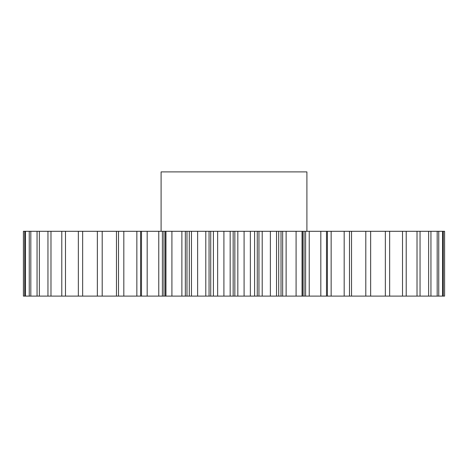 <?xml version="1.0" encoding="UTF-8"?>
<svg xmlns="http://www.w3.org/2000/svg" width="468" height="468" viewBox="0 0 468 468"><rect width="100%" height="100%" fill="white"/><g stroke="black" fill="none" stroke-linecap="round" stroke-linejoin="round"><path stroke-width="0.7" d="M306.903 231.297L306.903 171.902L161.097 171.902L161.097 231.297M185.34 231.297L185.34 296.098L165.403 296.098L165.403 231.297L444.6 231.297L444.6 296.098L444.577 231.297M140.581 231.297L140.581 296.098L23.4 296.098L23.4 231.297L165.403 231.297M189.3 231.297L189.3 296.098L197.625 296.098L197.625 231.297M191.459 296.098L191.459 231.297M223.915 231.297L223.915 296.098L217.643 296.098L217.643 231.297M209.05 231.297L209.05 296.098L210.729 296.098L210.729 231.297M209.05 296.098L205.797 296.098L205.797 231.297M197.625 296.098L205.797 296.098M189.3 296.098L186.978 296.098L186.978 231.297M185.34 296.098L186.978 296.098M165.403 296.098L163.97 296.098L163.97 231.297M162.396 231.297L162.396 296.098L163.97 296.098M162.396 296.098L158.775 296.098L158.775 231.297M140.581 296.098L158.775 296.098M351.526 231.297L351.526 296.098L444.577 296.098M351.526 296.098L344.179 296.098L344.179 231.297M331.145 231.297L331.145 296.098L344.179 296.098M331.145 296.098L327.419 296.098L327.419 231.297M309.225 231.297L309.225 296.098L327.419 296.098M309.225 296.098L305.604 296.098L305.604 231.297M304.03 231.297L304.03 296.098L305.604 296.098M304.03 296.098L302.597 296.098L302.597 231.297M286.123 231.297L286.123 296.098L302.597 296.098M286.123 296.098L282.66 296.098L282.66 231.297M281.022 231.297L281.022 296.098L282.66 296.098M281.022 296.098L278.7 296.098L278.7 231.297M262.203 231.297L262.203 296.098L278.7 296.098M262.203 296.098L258.95 296.098L258.95 231.297M257.271 231.297L257.271 296.098L258.95 296.098M257.271 296.098L254.592 296.098L254.592 231.297M237.832 231.297L237.832 296.098L254.592 296.098M237.832 296.098L234.842 296.098L234.842 231.297M233.158 231.297L233.158 296.098L234.842 296.098M233.158 296.098L230.168 296.098L230.168 231.297M223.915 296.098L230.168 296.098M213.408 231.297L213.408 296.098L217.643 296.098M213.408 296.098L210.729 296.098M171.914 296.098L171.914 231.297M165.941 296.098L165.941 231.297M147.18 296.098L147.18 231.297M141.5 296.098L141.5 231.297M123.821 296.098L123.821 231.297M118.515 296.098L118.515 231.297M102.194 296.098L102.194 231.297M97.356 296.098L97.356 231.297M82.649 296.098L82.649 231.297M78.349 296.098L78.349 231.297M65.485 296.098L65.485 231.297M61.794 296.098L61.794 231.297M50.983 296.098L50.983 231.297M47.958 296.098L47.958 231.297M39.365 296.098L39.365 231.297M37.054 296.098L37.054 231.297M30.818 296.098L30.818 231.297M29.256 296.098L29.256 231.297M25.477 296.098L25.477 231.297M24.693 296.098L24.693 231.297M23.423 296.098L23.423 231.297M443.307 296.098L443.307 231.297M442.523 296.098L442.523 231.297M438.744 296.098L438.744 231.297M437.182 296.098L437.182 231.297M430.946 296.098L430.946 231.297M428.635 296.098L428.635 231.297M420.042 296.098L420.042 231.297M417.017 296.098L417.017 231.297M406.206 296.098L406.206 231.297M402.515 296.098L402.515 231.297M389.651 296.098L389.651 231.297M385.351 296.098L385.351 231.297M370.644 296.098L370.644 231.297M365.806 296.098L365.806 231.297M349.485 296.098L349.485 231.297M326.5 296.098L326.5 231.297M320.82 296.098L320.82 231.297M302.059 296.098L302.059 231.297M296.086 296.098L296.086 231.297M276.541 296.098L276.541 231.297M270.375 296.098L270.375 231.297M250.357 296.098L250.357 231.297M244.085 296.098L244.085 231.297M116.473 296.098L116.473 231.297M136.855 296.098L136.855 231.297M181.876 296.098L181.876 231.297"/></g></svg>
